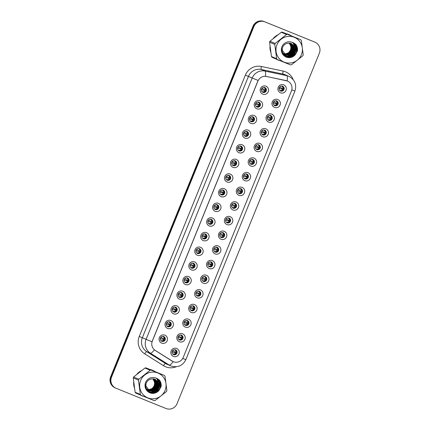 <?xml version="1.0" encoding="UTF-8"?>
<svg xmlns="http://www.w3.org/2000/svg" width="430" height="430" viewBox="0 0 430 430"><rect width="100%" height="100%" fill="white"/><g stroke="black" fill="none" stroke-linecap="round" stroke-linejoin="round"><path stroke-width="0.64" d="M256.812 108.774A4.279 4.209 -66.9 0 1 254.522 103.232A4.279 4.209 -66.9 0 1 260.032 100.846A4.279 4.209 -66.9 0 1 262.322 106.393A4.279 4.209 -66.9 0 1 256.812 108.774M258.908 102.227A2.569 2.526 113.1 0 0 255.608 103.635A2.569 2.526 113.1 0 0 256.973 106.984A2.569 2.526 113.1 0 0 260.268 105.576A2.569 2.526 113.1 0 0 258.908 102.227M250.867 123.421A4.279 4.209 -66.9 0 1 248.578 117.874A4.279 4.209 -66.9 0 1 254.087 115.493A4.279 4.209 -66.9 0 1 256.377 121.034A4.279 4.209 -66.9 0 1 250.867 123.421M252.958 116.874A2.569 2.526 113.1 0 0 249.663 118.282A2.569 2.526 113.1 0 0 251.029 121.631A2.569 2.526 113.1 0 0 254.323 120.217A2.569 2.526 113.1 0 0 252.958 116.874M244.917 138.068A4.279 4.209 -66.9 0 1 242.633 132.521A4.279 4.209 -66.9 0 1 248.137 130.134A4.279 4.209 -66.9 0 1 250.427 135.681A4.279 4.209 -66.9 0 1 244.917 138.068M247.013 131.516A2.569 2.526 113.1 0 0 243.713 132.929A2.569 2.526 113.1 0 0 245.041 136.256A2.569 2.526 113.1 0 0 245.078 136.278A2.569 2.526 113.1 0 0 248.379 134.864A2.569 2.526 113.1 0 0 247.013 131.516M238.972 152.714A4.279 4.209 -66.9 0 1 236.683 147.167A4.279 4.209 -66.9 0 1 242.192 144.781A4.279 4.209 -66.9 0 1 244.482 150.328A4.279 4.209 -66.9 0 1 238.972 152.714M241.063 146.162A2.569 2.526 113.1 0 0 237.768 147.571A2.569 2.526 113.1 0 0 239.134 150.919A2.569 2.526 113.1 0 0 242.429 149.511A2.569 2.526 113.1 0 0 241.063 146.162M233.022 167.356A4.279 4.209 -66.9 0 1 230.738 161.814A4.279 4.209 -66.9 0 1 236.247 159.428A4.279 4.209 -66.9 0 1 238.532 164.975A4.279 4.209 -66.9 0 1 233.022 167.356M235.119 160.809A2.569 2.526 113.1 0 0 231.824 162.218A2.569 2.526 113.1 0 0 233.184 165.566A2.569 2.526 113.1 0 0 236.484 164.158A2.569 2.526 113.1 0 0 235.119 160.809M227.078 182.003A4.279 4.209 -66.9 0 1 224.788 176.456A4.279 4.209 -66.9 0 1 230.297 174.075A4.279 4.209 -66.9 0 1 232.587 179.616A4.279 4.209 -66.9 0 1 227.078 182.003M229.174 175.451A2.569 2.526 113.1 0 0 225.874 176.864A2.569 2.526 113.1 0 0 227.239 180.213A2.569 2.526 113.1 0 0 230.534 178.799A2.569 2.526 113.1 0 0 229.212 175.472A2.569 2.526 113.1 0 0 229.174 175.451M221.133 196.65A4.279 4.209 -66.9 0 1 218.843 191.103A4.279 4.209 -66.9 0 1 224.352 188.716A4.279 4.209 -66.9 0 1 226.642 194.263A4.279 4.209 -66.9 0 1 221.133 196.65M223.224 190.098A2.569 2.526 113.1 0 0 219.929 191.511A2.569 2.526 113.1 0 0 221.294 194.854A2.569 2.526 113.1 0 0 224.589 193.446A2.569 2.526 113.1 0 0 223.224 190.098M215.183 211.297A4.279 4.209 -66.9 0 1 212.898 205.75A4.279 4.209 -66.9 0 1 218.402 203.363A4.279 4.209 -66.9 0 1 220.692 208.91A4.279 4.209 -66.9 0 1 215.183 211.297M217.279 204.744A2.569 2.526 113.1 0 0 213.979 206.153A2.569 2.526 113.1 0 0 215.344 209.501A2.569 2.526 113.1 0 0 218.644 208.093A2.569 2.526 113.1 0 0 217.279 204.744M209.238 225.938A4.279 4.209 -66.9 0 1 206.948 220.397A4.279 4.209 -66.9 0 1 212.458 218.01A4.279 4.209 -66.9 0 1 214.747 223.557A4.279 4.209 -66.9 0 1 209.238 225.938M211.329 219.391A2.569 2.526 113.1 0 0 208.034 220.8A2.569 2.526 113.1 0 0 209.399 224.148A2.569 2.526 113.1 0 0 212.694 222.74A2.569 2.526 113.1 0 0 211.329 219.391M203.288 240.585A4.279 4.209 -66.9 0 1 201.003 235.038A4.279 4.209 -66.9 0 1 206.513 232.657A4.279 4.209 -66.9 0 1 208.797 238.198A4.279 4.209 -66.9 0 1 203.288 240.585M205.384 234.033A2.569 2.526 113.1 0 0 202.089 235.447A2.569 2.526 113.1 0 0 203.449 238.795A2.569 2.526 113.1 0 0 206.749 237.381A2.569 2.526 113.1 0 0 205.384 234.033M197.343 255.232A4.279 4.209 -66.9 0 1 195.053 249.685A4.279 4.209 -66.9 0 1 200.563 247.298A4.279 4.209 -66.9 0 1 202.852 252.845A4.279 4.209 -66.9 0 1 197.343 255.232M199.439 248.68A2.569 2.526 113.1 0 0 196.139 250.093A2.569 2.526 113.1 0 0 197.504 253.437A2.569 2.526 113.1 0 0 200.799 252.028A2.569 2.526 113.1 0 0 199.439 248.68M191.398 269.879A4.279 4.209 -66.9 0 1 189.109 264.332A4.279 4.209 -66.9 0 1 194.618 261.945A4.279 4.209 -66.9 0 1 196.908 267.492A4.279 4.209 -66.9 0 1 191.398 269.879M193.489 263.327A2.569 2.526 113.1 0 0 190.194 264.735A2.569 2.526 113.1 0 0 191.56 268.083A2.569 2.526 113.1 0 0 194.854 266.675A2.569 2.526 113.1 0 0 193.489 263.327M185.448 284.52A4.279 4.209 -66.9 0 1 183.164 278.979A4.279 4.209 -66.9 0 1 188.668 276.592A4.279 4.209 -66.9 0 1 190.958 282.139A4.279 4.209 -66.9 0 1 185.448 284.52M187.544 277.973A2.569 2.526 113.1 0 0 184.244 279.382A2.569 2.526 113.1 0 0 185.609 282.73A2.569 2.526 113.1 0 0 188.91 281.322A2.569 2.526 113.1 0 0 187.544 277.973M179.503 299.167A4.279 4.209 -66.9 0 1 177.214 293.62A4.279 4.209 -66.9 0 1 182.723 291.239A4.279 4.209 -66.9 0 1 185.013 296.781A4.279 4.209 -66.9 0 1 179.503 299.167M181.594 292.615A2.569 2.526 113.1 0 0 178.299 294.029A2.569 2.526 113.1 0 0 179.665 297.377A2.569 2.526 113.1 0 0 182.96 295.964A2.569 2.526 113.1 0 0 181.594 292.615M173.553 313.814A4.279 4.209 -66.9 0 1 171.269 308.267A4.279 4.209 -66.9 0 1 176.778 305.88A4.279 4.209 -66.9 0 1 179.063 311.427A4.279 4.209 -66.9 0 1 173.553 313.814M175.65 307.262A2.569 2.526 113.1 0 0 172.355 308.67A2.569 2.526 113.1 0 0 173.715 312.019A2.569 2.526 113.1 0 0 177.015 310.611A2.569 2.526 113.1 0 0 175.65 307.262M167.609 328.456A4.279 4.209 -66.9 0 1 165.319 322.914A4.279 4.209 -66.9 0 1 170.828 320.527A4.279 4.209 -66.9 0 1 173.118 326.074A4.279 4.209 -66.9 0 1 167.609 328.456M169.705 321.909A2.569 2.526 113.1 0 0 166.405 323.317A2.569 2.526 113.1 0 0 167.77 326.666A2.569 2.526 113.1 0 0 171.065 325.257A2.569 2.526 113.1 0 0 169.705 321.909M161.664 343.102A4.279 4.209 -66.9 0 1 159.374 337.555A4.279 4.209 -66.9 0 1 164.883 335.174A4.279 4.209 -66.9 0 1 167.173 340.721A4.279 4.209 -66.9 0 1 161.664 343.102M163.755 336.556A2.569 2.526 113.1 0 0 160.46 337.964A2.569 2.526 113.1 0 0 161.825 341.312A2.569 2.526 113.1 0 0 165.12 339.899A2.569 2.526 113.1 0 0 163.755 336.556M262.757 94.132A4.279 4.209 -66.9 0 1 260.473 88.585A4.279 4.209 -66.9 0 1 265.982 86.199A4.279 4.209 -66.9 0 1 268.266 91.746A4.279 4.209 -66.9 0 1 262.757 94.132M264.853 87.58A2.569 2.526 113.1 0 0 261.558 88.989A2.569 2.526 113.1 0 0 262.918 92.337A2.569 2.526 113.1 0 0 266.218 90.929A2.569 2.526 113.1 0 0 264.853 87.58M274.55 107.435A4.279 4.209 -66.9 0 1 272.26 101.894A4.279 4.209 -66.9 0 1 277.769 99.507A4.279 4.209 -66.9 0 1 280.059 105.054A4.279 4.209 -66.9 0 1 274.55 107.435M276.64 100.889A2.569 2.526 113.1 0 0 273.346 102.297A2.569 2.526 113.1 0 0 274.711 105.646A2.569 2.526 113.1 0 0 278.006 104.237A2.569 2.526 113.1 0 0 276.64 100.889M268.605 122.082A4.279 4.209 -66.9 0 1 266.315 116.535A4.279 4.209 -66.9 0 1 271.825 114.154A4.279 4.209 -66.9 0 1 274.109 119.696A4.279 4.209 -66.9 0 1 268.605 122.082M270.696 115.53A2.569 2.526 113.1 0 0 267.401 116.944A2.569 2.526 113.1 0 0 268.766 120.293A2.569 2.526 113.1 0 0 272.061 118.879A2.569 2.526 113.1 0 0 270.696 115.53M262.655 136.729A4.279 4.209 -66.9 0 1 260.365 131.182A4.279 4.209 -66.9 0 1 265.874 128.796A4.279 4.209 -66.9 0 1 268.164 134.343A4.279 4.209 -66.9 0 1 262.655 136.729M264.751 130.177A2.569 2.526 113.1 0 0 261.451 131.591A2.569 2.526 113.1 0 0 262.778 134.918A2.569 2.526 113.1 0 0 262.816 134.939A2.569 2.526 113.1 0 0 266.111 133.526A2.569 2.526 113.1 0 0 264.751 130.177M256.71 151.376A4.279 4.209 -66.9 0 1 254.42 145.829A4.279 4.209 -66.9 0 1 259.93 143.443A4.279 4.209 -66.9 0 1 262.219 148.99A4.279 4.209 -66.9 0 1 256.71 151.376M258.801 144.824A2.569 2.526 113.1 0 0 255.506 146.232A2.569 2.526 113.1 0 0 256.871 149.581A2.569 2.526 113.1 0 0 260.166 148.173A2.569 2.526 113.1 0 0 258.801 144.824M250.76 166.018A4.279 4.209 -66.9 0 1 248.475 160.476A4.279 4.209 -66.9 0 1 253.979 158.089A4.279 4.209 -66.9 0 1 256.269 163.636A4.279 4.209 -66.9 0 1 250.76 166.018M252.856 159.471A2.569 2.526 113.1 0 0 249.556 160.879A2.569 2.526 113.1 0 0 250.921 164.228A2.569 2.526 113.1 0 0 254.221 162.82A2.569 2.526 113.1 0 0 252.856 159.471M244.815 180.665A4.279 4.209 -66.9 0 1 242.525 175.118A4.279 4.209 -66.9 0 1 248.035 172.736A4.279 4.209 -66.9 0 1 250.325 178.278A4.279 4.209 -66.9 0 1 244.815 180.665M246.906 174.112A2.569 2.526 113.1 0 0 243.611 175.526A2.569 2.526 113.1 0 0 244.976 178.875A2.569 2.526 113.1 0 0 248.271 177.461A2.569 2.526 113.1 0 0 246.906 174.112M238.87 195.311A4.279 4.209 -66.9 0 1 236.581 189.764A4.279 4.209 -66.9 0 1 242.09 187.378A4.279 4.209 -66.9 0 1 244.374 192.925A4.279 4.209 -66.9 0 1 238.87 195.311M240.961 188.759A2.569 2.526 113.1 0 0 237.666 190.173A2.569 2.526 113.1 0 0 239.032 193.516A2.569 2.526 113.1 0 0 242.326 192.108A2.569 2.526 113.1 0 0 240.961 188.759M232.92 209.958A4.279 4.209 -66.9 0 1 230.63 204.411A4.279 4.209 -66.9 0 1 236.14 202.025A4.279 4.209 -66.9 0 1 238.43 207.572A4.279 4.209 -66.9 0 1 232.92 209.958M235.017 203.406A2.569 2.526 113.1 0 0 231.716 204.814A2.569 2.526 113.1 0 0 233.081 208.163A2.569 2.526 113.1 0 0 236.376 206.755A2.569 2.526 113.1 0 0 235.017 203.406M226.975 224.6A4.279 4.209 -66.9 0 1 224.686 219.058A4.279 4.209 -66.9 0 1 230.195 216.672A4.279 4.209 -66.9 0 1 232.485 222.219A4.279 4.209 -66.9 0 1 226.975 224.6M229.066 218.053A2.569 2.526 113.1 0 0 225.772 219.461A2.569 2.526 113.1 0 0 227.137 222.81A2.569 2.526 113.1 0 0 230.432 221.402A2.569 2.526 113.1 0 0 229.066 218.053M221.025 239.247A4.279 4.209 -66.9 0 1 218.741 233.7A4.279 4.209 -66.9 0 1 224.245 231.319A4.279 4.209 -66.9 0 1 226.535 236.86A4.279 4.209 -66.9 0 1 221.025 239.247M223.122 232.695A2.569 2.526 113.1 0 0 219.821 234.108A2.569 2.526 113.1 0 0 221.187 237.457A2.569 2.526 113.1 0 0 224.487 236.043A2.569 2.526 113.1 0 0 223.159 232.716A2.569 2.526 113.1 0 0 223.122 232.695M215.081 253.893A4.279 4.209 -66.9 0 1 212.791 248.346A4.279 4.209 -66.9 0 1 218.3 245.96A4.279 4.209 -66.9 0 1 220.59 251.507A4.279 4.209 -66.9 0 1 215.081 253.893M217.172 247.341A2.569 2.526 113.1 0 0 213.877 248.755A2.569 2.526 113.1 0 0 215.242 252.098A2.569 2.526 113.1 0 0 218.537 250.69A2.569 2.526 113.1 0 0 217.172 247.341M209.136 268.54A4.279 4.209 -66.9 0 1 206.846 262.993A4.279 4.209 -66.9 0 1 212.355 260.607A4.279 4.209 -66.9 0 1 214.64 266.154A4.279 4.209 -66.9 0 1 209.136 268.54M211.227 261.988A2.569 2.526 113.1 0 0 207.932 263.397A2.569 2.526 113.1 0 0 209.297 266.745A2.569 2.526 113.1 0 0 212.592 265.337A2.569 2.526 113.1 0 0 211.227 261.988M203.186 283.182A4.279 4.209 -66.9 0 1 200.896 277.64A4.279 4.209 -66.9 0 1 206.405 275.254A4.279 4.209 -66.9 0 1 208.695 280.801A4.279 4.209 -66.9 0 1 203.186 283.182M205.282 276.635A2.569 2.526 113.1 0 0 201.982 278.043A2.569 2.526 113.1 0 0 203.347 281.392A2.569 2.526 113.1 0 0 206.642 279.984A2.569 2.526 113.1 0 0 205.282 276.635M197.241 297.829A4.279 4.209 -66.9 0 1 194.951 292.282A4.279 4.209 -66.9 0 1 200.461 289.901A4.279 4.209 -66.9 0 1 202.75 295.442A4.279 4.209 -66.9 0 1 197.241 297.829M199.332 291.277A2.569 2.526 113.1 0 0 196.037 292.69A2.569 2.526 113.1 0 0 197.402 296.039A2.569 2.526 113.1 0 0 200.697 294.625A2.569 2.526 113.1 0 0 199.332 291.277M191.291 312.476A4.279 4.209 -66.9 0 1 189.006 306.929A4.279 4.209 -66.9 0 1 194.51 304.542A4.279 4.209 -66.9 0 1 196.8 310.089A4.279 4.209 -66.9 0 1 191.291 312.476M193.387 305.923A2.569 2.526 113.1 0 0 190.087 307.332A2.569 2.526 113.1 0 0 191.452 310.68A2.569 2.526 113.1 0 0 194.752 309.272A2.569 2.526 113.1 0 0 193.387 305.923M185.346 327.117A4.279 4.209 -66.9 0 1 183.056 321.575A4.279 4.209 -66.9 0 1 188.566 319.189A4.279 4.209 -66.9 0 1 190.855 324.736A4.279 4.209 -66.9 0 1 185.346 327.117M187.437 320.57A2.569 2.526 113.1 0 0 184.142 321.979A2.569 2.526 113.1 0 0 185.507 325.327A2.569 2.526 113.1 0 0 188.802 323.919A2.569 2.526 113.1 0 0 187.437 320.57M179.401 341.764A4.279 4.209 -66.9 0 1 177.112 336.217A4.279 4.209 -66.9 0 1 182.621 333.836A4.279 4.209 -66.9 0 1 184.905 339.383A4.279 4.209 -66.9 0 1 179.401 341.764M181.492 335.217A2.569 2.526 113.1 0 0 178.197 336.625A2.569 2.526 113.1 0 0 179.563 339.974A2.569 2.526 113.1 0 0 182.857 338.56A2.569 2.526 113.1 0 0 181.492 335.217M173.451 356.411A4.279 4.209 -66.9 0 1 171.161 350.864A4.279 4.209 -66.9 0 1 176.671 348.477A4.279 4.209 -66.9 0 1 178.961 354.024A4.279 4.209 -66.9 0 1 173.451 356.411M175.548 349.859A2.569 2.526 113.1 0 0 172.247 351.272A2.569 2.526 113.1 0 0 173.575 354.599A2.569 2.526 113.1 0 0 173.612 354.621A2.569 2.526 113.1 0 0 176.907 353.207A2.569 2.526 113.1 0 0 175.548 349.859M280.494 92.794A4.279 4.209 -66.9 0 1 278.21 87.247A4.279 4.209 -66.9 0 1 283.714 84.86A4.279 4.209 -66.9 0 1 286.004 90.407A4.279 4.209 -66.9 0 1 280.494 92.794M282.591 86.242A2.569 2.526 113.1 0 0 279.29 87.65A2.569 2.526 113.1 0 0 280.656 90.999A2.569 2.526 113.1 0 0 283.956 89.591A2.569 2.526 113.1 0 0 282.591 86.242M286.063 80.582A7.702 7.573 -66.9 0 1 291.443 90.95L183.239 357.421A7.702 7.573 -66.9 0 1 172.15 361.114L155.284 350.477A7.702 7.573 -66.9 0 1 152.338 341.098L257.892 81.146A7.702 7.573 -66.9 0 1 266.546 76.47L287.45 81.017M282.381 86.167A2.569 2.526 -66.9 0 1 280.381 90.87M175.338 349.789A2.569 2.526 -66.9 0 1 173.338 354.487M181.288 335.142A2.569 2.526 -66.9 0 1 179.283 339.84M187.233 320.495A2.569 2.526 -66.9 0 1 185.228 325.193M193.177 305.848A2.569 2.526 -66.9 0 1 191.178 310.551M199.128 291.207A2.569 2.526 -66.9 0 1 197.123 295.904M205.072 276.56A2.569 2.526 -66.9 0 1 203.073 281.258M211.023 261.913A2.569 2.526 -66.9 0 1 209.018 266.611M216.967 247.272A2.569 2.526 -66.9 0 1 214.962 251.969M222.912 232.625A2.569 2.526 -66.9 0 1 220.912 237.322M228.862 217.978A2.569 2.526 -66.9 0 1 226.857 222.675M234.807 203.331A2.569 2.526 -66.9 0 1 232.807 208.034M240.757 188.689A2.569 2.526 -66.9 0 1 238.752 193.387M246.702 174.042A2.569 2.526 -66.9 0 1 244.697 178.74M252.647 159.396A2.569 2.526 -66.9 0 1 250.647 164.093M258.597 144.749A2.569 2.526 -66.9 0 1 256.592 149.452M264.541 130.107A2.569 2.526 -66.9 0 1 262.542 134.805M270.491 115.46A2.569 2.526 -66.9 0 1 268.487 120.158M276.436 100.813A2.569 2.526 -66.9 0 1 274.431 105.511M264.649 87.505A2.569 2.526 -66.9 0 1 262.644 92.208M163.55 336.48A2.569 2.526 -66.9 0 1 161.546 341.178M169.495 321.833A2.569 2.526 -66.9 0 1 167.496 326.531M175.445 307.187A2.569 2.526 -66.9 0 1 173.44 311.89M181.39 292.545A2.569 2.526 -66.9 0 1 179.385 297.243M187.335 277.898A2.569 2.526 -66.9 0 1 185.335 282.596M193.285 263.251A2.569 2.526 -66.9 0 1 191.28 267.949M199.23 248.61A2.569 2.526 -66.9 0 1 197.23 253.308M205.18 233.963A2.569 2.526 -66.9 0 1 203.175 238.661M211.125 219.316A2.569 2.526 -66.9 0 1 209.12 224.014M217.069 204.669A2.569 2.526 -66.9 0 1 215.07 209.372M223.019 190.028A2.569 2.526 -66.9 0 1 221.015 194.725M228.964 175.381A2.569 2.526 -66.9 0 1 226.965 180.079M234.914 160.734A2.569 2.526 -66.9 0 1 232.909 165.432M240.859 146.087A2.569 2.526 -66.9 0 1 238.854 150.79M246.804 131.446A2.569 2.526 -66.9 0 1 244.804 136.143M252.754 116.799A2.569 2.526 -66.9 0 1 250.749 121.496M258.699 102.152A2.569 2.526 -66.9 0 1 256.699 106.85M291.099 35.695A13.841 13.604 113.1 0 0 286.321 33.76M277.678 34.959A13.841 13.604 113.1 0 0 273.243 38.469M269.997 46.461A13.841 13.604 113.1 0 0 270.733 52.057M276.544 59.216A13.841 13.604 113.1 0 0 280.252 60.737M277.979 59.963A13.841 13.604 113.1 0 0 279.817 60.56M154.768 371.429A13.841 13.604 113.1 0 0 149.995 369.494M141.352 370.692A13.841 13.604 113.1 0 0 136.912 374.202M133.671 382.195A13.841 13.604 113.1 0 0 134.402 387.79M140.218 394.955A13.841 13.604 113.1 0 0 143.926 396.476M141.653 395.697A13.841 13.604 113.1 0 0 143.491 396.299M287.202 80.915L287.219 80.921A9.987 1.801 101.9 0 0 286.772 75.664A11.411 11.218 -66.9 0 1 288.826 76.314L285.058 74.707A11.411 11.218 113.1 0 0 283.01 74.062L261.257 69.477A11.411 11.218 113.1 0 0 248.438 76.411L142.33 337.727A11.411 11.218 113.1 0 0 146.695 351.622L165.491 363.474A11.411 11.218 113.1 0 0 167.05 364.291L170.812 365.898A11.411 11.218 -66.9 0 1 169.253 365.081L150.457 353.229A11.411 11.218 -66.9 0 1 146.098 339.329L252.206 78.013L258.107 80.437L152 341.753L146.098 339.329L139.25 336.464L245.358 75.148A14.265 14.023 -66.9 0 1 261.381 66.489L283.133 71.068A14.265 14.023 -66.9 0 1 293.163 79.566M314.91 42.156A8.557 8.412 113.1 0 0 314.776 42.097L264.875 21.871A8.557 8.412 113.1 0 0 253.856 26.639L111.515 377.18A8.557 8.412 113.1 0 0 116.095 388.274L165.996 408.5A8.557 8.412 113.1 0 0 177.015 403.732L319.356 53.191A8.557 8.412 113.1 0 0 314.91 42.156L314.475 41.968A8.557 8.412 113.1 0 0 314.341 41.914L264.439 21.683A8.557 8.412 113.1 0 0 253.421 26.456L111.08 376.997A8.557 8.412 113.1 0 0 115.659 388.086M176.166 366.774A14.265 14.023 -66.9 0 1 163.497 365.688A2.854 0.516 -57.8 0 1 165.491 363.474L169.253 365.081A9.987 1.817 122.2 0 0 173.204 361.668L154.375 349.853A9.987 1.817 122.2 0 1 150.457 353.229L146.695 351.622A2.854 0.516 -57.8 0 0 144.7 353.836A14.265 14.023 -66.9 0 1 139.25 336.464M245.358 75.148L252.206 78.013A11.411 11.218 -66.9 0 1 265.025 71.084A9.987 1.801 101.9 0 1 265.46 76.282L285.945 80.534M294.679 55.223A13.841 13.604 113.1 0 0 297.238 47.268M158.353 390.956A13.841 13.604 113.1 0 0 160.906 383.006M154.413 371.289A13.841 13.604 113.1 0 0 152.505 370.241M290.744 35.55A13.841 13.604 113.1 0 0 288.831 34.508M264.004 21.5A8.557 8.412 113.1 0 0 252.985 26.268L110.644 376.809A8.557 8.412 113.1 0 0 115.09 387.844L115.525 388.032A8.557 8.412 113.1 0 1 111.08 376.997L253.421 26.456A8.557 8.412 113.1 0 1 264.439 21.683L314.341 41.914A8.557 8.412 113.1 0 1 314.475 41.968L314.045 41.785A8.557 8.412 113.1 0 0 313.905 41.726L264.875 21.871M279.801 86.946L279.608 87.532M279.495 87.811L279.204 88.413M279.108 88.386L282.284 89.123M280.183 90.773L281.881 90.407L282.456 89.585M281.881 90.407L280.054 90.434M281.844 86.236L283.064 87.494L282.091 86.054M283.381 88.628L282.634 88.661L283.064 87.494M279.758 86.914L282.467 88.671M266.138 89.768L264.896 89.999L265.326 88.833L264.359 87.397M262.069 88.279L261.467 89.752M264.106 87.575L265.326 88.833M262.021 88.252L264.729 90.01M261.37 89.725L264.547 90.461M265.272 91.257L264.654 90.59L265.245 91.488M262.45 92.111L264.144 91.746L264.719 90.923M264.144 91.746L262.316 91.773M261.902 88.784A1.569 0.29 -67.9 0 0 261.719 89.236M273.856 101.587L273.657 102.179M273.544 102.458L273.254 103.055M273.157 103.033L276.334 103.77M274.232 105.42L275.931 105.054L276.506 104.232M275.931 105.054L274.109 105.081M275.899 100.878L277.113 102.141L276.146 100.701M277.436 103.275L276.683 103.302L277.113 102.141M273.808 101.561L276.522 103.318M267.911 116.234L267.713 116.826M267.6 117.1L267.309 117.702M267.213 117.68L270.389 118.417M268.288 120.061L269.986 119.696L270.561 118.879M269.986 119.696L268.159 119.723M269.949 115.525L271.169 116.788L270.201 115.347M271.491 117.917L270.739 117.949L271.169 116.788M267.863 116.207L270.572 117.965M261.961 130.881L261.768 131.472M261.655 131.747L261.365 132.349M261.268 132.322L264.445 133.058M262.343 134.708L264.036 134.343L264.617 133.52M264.036 134.343L262.214 134.37M264.004 130.172L265.219 131.429L264.251 129.994M265.541 132.564L264.794 132.596L265.219 131.429M261.918 130.849L264.627 132.607M256.017 145.528L255.818 146.114M255.705 146.393L255.415 146.99M255.318 146.969L258.495 147.705M256.393 149.355L258.091 148.99L258.666 148.167M258.091 148.99L256.264 149.017M258.054 144.813L259.274 146.076L258.306 144.636M259.596 147.21L258.844 147.243L259.274 146.076M255.968 145.496L258.677 147.253M259.371 106.054L258.602 105.108L255.42 104.372M260.188 104.409L258.946 104.641L259.376 103.48L258.414 102.039M256.119 102.926L255.517 104.393M258.161 102.216L259.376 103.48M256.076 102.899L258.785 104.657M256.5 106.758L258.193 106.393L258.774 105.57L258.602 105.108M258.193 106.393L256.371 106.42M255.957 103.426A1.569 0.29 -67.9 0 0 255.769 103.883M253.421 120.701L252.652 119.755L249.475 119.019M254.243 119.056L253.001 119.287L253.431 118.126L252.464 116.686M250.174 117.573L249.572 119.04M252.211 116.863L253.431 118.126M250.126 117.546L252.835 119.303M250.556 121.405L252.249 121.034L252.824 120.217L252.652 119.755M252.249 121.034L250.421 121.061M250.007 118.073A1.569 0.29 -67.9 0 0 249.825 118.529M247.476 135.343L246.707 134.397L243.53 133.666M248.293 133.703L247.056 133.934L247.486 132.768L246.519 131.333M244.224 132.22L243.627 133.687M246.266 131.51L247.486 132.768M244.181 132.187L246.89 133.945M244.605 136.047L246.304 135.681L246.879 134.859L246.707 134.397M246.304 135.681L244.476 135.708M244.063 132.719A1.569 0.29 -67.9 0 0 243.88 133.176M284.198 54.185A6.52 6.412 113.1 0 0 289.067 43.097M276.985 44.752A13.411 13.179 113.1 0 0 284.155 62.13A13.411 13.179 113.1 0 0 301.414 54.658A13.411 13.179 113.1 0 0 294.244 37.281A13.411 13.179 113.1 0 0 276.985 44.752M277.275 59.528L290.508 64.892A15.405 15.147 113.1 0 0 291.492 64.747L302.844 55.776A15.405 15.147 113.1 0 0 303.22 54.841L301.339 40.506A15.405 15.147 113.1 0 0 300.731 39.71L282.29 32.126A15.405 15.147 113.1 0 0 281.306 32.271L269.954 41.248L275.168 43.468A15.405 15.147 113.1 0 0 274.786 44.403L269.578 42.183L271.459 56.518A15.405 15.147 113.1 0 0 272.066 57.308L277.275 59.528A15.405 15.147 113.1 0 1 276.667 58.738L274.786 44.403M269.954 41.248A15.405 15.147 113.1 0 0 269.578 42.183M284.214 54.202L288.476 52.836L290.551 50.159L291.035 46.832L289.229 43.097M284.472 54.438L289.089 53.094L291.164 50.417L291.647 47.096L289.583 43.118M284.407 54.379L288.938 53.03L291.013 50.353L291.492 47.031L289.498 43.113M284.741 54.658L289.702 53.358L291.776 50.681L292.26 47.359L289.933 43.161M284.676 54.605L289.551 53.293L291.626 50.616L292.104 47.295L289.847 43.145M285.02 54.863L290.32 53.621L292.389 50.939L292.873 47.617L290.271 43.215M284.95 54.814L290.164 53.551L292.239 50.874L292.723 47.553L290.191 43.199M285.3 55.051L290.933 53.879L293.002 51.202L293.486 47.88L290.605 43.29M285.23 55.002L290.777 53.815L292.851 51.138L293.335 47.816L290.524 43.274M285.59 55.217L291.545 54.142L293.62 51.466L294.098 48.144L290.933 43.387M285.52 55.18L291.389 54.078L293.464 51.401L293.948 48.074L290.852 43.36M285.885 55.373L292.158 54.4L294.233 51.724L294.711 48.402L291.25 43.495M282.628 52.75L285.81 55.346L292.002 54.336L294.077 51.659L294.561 48.337L291.175 43.468M282.311 48.251L282.273 50.407L286.192 55.513L292.771 54.664L294.846 51.987L295.324 48.66L291.513 43.602L288.052 43.172C285.595 43.527 283.821 44.828 282.73 47.08C278.85 54.916 291.062 61.34 295.668 54.132L297.512 50.514C297.727 48.171 297.114 46.091 295.673 44.268L292.04 42.258A7.971 7.837 113.1 0 0 281.935 46.762A7.971 7.837 113.1 0 0 295.668 54.132M286.117 55.481L292.615 54.599L294.69 51.922L295.173 48.601L291.75 43.709M283.542 54.368L283.897 54.524M283.736 54.465L284.208 54.631M284.047 54.588L284.536 54.723M283.472 54.271L284.827 54.895M283.504 54.32L284.348 54.728M283.214 53.884L285.197 55.083M283.3 54.024L284.966 54.992M282.811 53.164L285.579 55.25M282.091 50.09L286.192 55.513M290.707 50.197L287.885 53.691M287.262 54.089L286.616 54.422M289.223 52.793A7.971 7.837 113.1 0 0 291.433 46.633M291.298 45.634A7.971 7.837 113.1 0 0 290.863 44.193M290.75 43.935A7.971 7.837 113.1 0 0 290.508 43.452M292.04 42.258C294.351 43.688 295.448 45.827 295.324 48.66M271.459 56.518L276.667 58.738M282.29 32.126L287.503 34.352A15.405 15.147 113.1 0 0 286.514 34.497L281.306 32.271M287.503 34.352L300.731 39.71M275.168 43.468L286.514 34.497M290.008 54.325L293.174 46.967M290.621 54.588L293.787 47.23M293.706 46.569L293.432 45.403M293.357 45.161L293.169 44.672M286.611 56.733L289.363 56.008M289.605 55.889L290.685 55.26M291.234 54.846L294.399 47.488M294.324 46.832L294.045 45.661M287.331 56.98L291.298 55.518M291.846 55.11L295.012 47.752M288.31 57.195L292.298 55.497L295.593 47.682L292.938 42.538M289.831 57.276L292.916 55.76L296.206 47.94L293.556 42.806M292.916 56.454L293.529 56.018L296.818 48.203L294.373 43.253M297.302 51.267L297.436 48.466L295.673 44.268M290.417 54.072L293.276 47.429M286.1 56.502L288.245 56.013M288.379 55.965L288.944 55.723M289.207 55.594L290.406 54.846M291.029 54.336L293.889 47.687M293.83 46.902L293.556 45.575M293.47 45.306L293.271 44.768M286.692 56.765L289.557 55.986M289.825 55.852L291.019 55.11M291.642 54.594L294.502 47.95M294.442 47.166L294.168 45.838M287.439 57.013L291.631 55.368M292.255 54.857L295.114 48.214M293.077 42.995L292.475 42.382M288.46 57.217L292.379 55.529L295.673 47.714L293.007 42.57M290.094 57.254L292.991 55.792L296.286 47.972L293.642 42.849M293.577 56.072L296.899 48.235L294.496 43.333M147.872 389.924A6.52 6.412 113.1 0 0 152.741 378.83M140.653 380.486A13.411 13.179 113.1 0 0 147.829 397.863A13.411 13.179 113.1 0 0 165.088 390.392A13.411 13.179 113.1 0 0 157.917 373.014A13.411 13.179 113.1 0 0 140.653 380.486M140.949 395.267L154.182 400.631A15.405 15.147 113.1 0 0 155.166 400.486L166.512 391.51A15.405 15.147 113.1 0 0 166.894 390.574L165.012 376.239A15.405 15.147 113.1 0 0 164.405 375.449L145.963 367.865A15.405 15.147 113.1 0 0 144.975 368.01L133.628 376.981L138.836 379.201A15.405 15.147 113.1 0 0 138.46 380.136L133.246 377.916L135.133 392.251A15.405 15.147 113.1 0 0 135.74 393.047L140.949 395.267A15.405 15.147 113.1 0 1 140.341 394.477L138.46 380.136M133.628 376.981A15.405 15.147 113.1 0 0 133.246 377.916M147.888 389.935L152.15 388.569L154.225 385.893L154.703 382.571L152.903 378.835M148.146 390.177L152.763 388.833L154.838 386.156L155.321 382.829L153.257 378.851M148.081 390.117L152.607 388.763L154.682 386.086L155.166 382.764L153.166 378.846M148.415 390.397L153.376 389.091L155.45 386.414L155.934 383.092L153.607 378.894M148.345 390.343L153.225 389.026L155.294 386.35L155.778 383.028L153.521 378.884M148.689 390.596L153.988 389.354L156.063 386.677L156.547 383.356L153.945 378.954M148.619 390.548L153.838 389.29L155.913 386.613L156.391 383.291L153.859 378.938M148.974 390.784L154.601 389.618L156.676 386.935L157.16 383.614L154.279 379.029M148.904 390.741L154.451 389.548L156.525 386.871L157.004 383.549L154.198 379.007M149.264 390.956L155.214 389.876L157.289 387.199L157.772 383.877L154.606 379.12M148.947 390.848L155.063 389.811L157.138 387.134L157.617 383.813L154.526 379.099M149.559 391.106L155.827 390.139L157.901 387.462L158.385 384.14L154.924 379.233M146.302 388.483L149.479 391.08L155.676 390.075L157.751 387.398L158.229 384.071L154.843 379.201M145.985 383.99L145.947 386.14L149.866 391.246L156.445 390.397L158.514 387.72L158.998 384.398L155.182 379.335L151.72 378.905C149.269 379.26 147.495 380.561 146.404 382.813C142.518 390.655 154.736 397.073 159.342 389.87L161.185 386.253C161.4 383.909 160.788 381.824 159.347 380.007L155.714 377.991A7.971 7.837 113.1 0 0 145.609 382.496A7.971 7.837 113.1 0 0 159.342 389.87M149.785 391.214L156.289 390.332L158.364 387.656L158.847 384.334L155.418 379.443M147.146 390.01L148.253 390.558M148.334 390.585L148.818 390.719M147.178 390.053L148.022 390.462M146.883 389.618L149.108 390.892M146.974 389.757L148.635 390.725M146.485 388.897L149.248 390.988M145.765 385.823L149.86 391.246M154.381 385.93L151.559 389.429M150.93 389.827L150.285 390.16M152.897 388.532A7.971 7.837 113.1 0 0 155.106 382.367M154.967 381.367A7.971 7.837 113.1 0 0 154.531 379.932M154.424 379.668A7.971 7.837 113.1 0 0 154.182 379.185M155.714 377.991C158.025 379.427 159.121 381.56 158.998 384.398M135.133 392.251L140.341 394.477M145.963 367.865L151.172 370.085A15.405 15.147 113.1 0 0 150.188 370.23L144.975 368.01M151.172 370.085L164.405 375.449M138.836 379.201L150.188 370.23M153.677 390.064L156.848 382.705M154.289 390.322L157.461 382.963M157.38 382.302L157.106 381.136M157.025 380.894L156.843 380.41M150.285 392.466L153.037 391.741M153.279 391.628L154.359 390.994M154.902 390.585L158.073 383.227M157.993 382.566L157.719 381.399M151.005 392.719L154.972 391.257M155.515 390.843L158.686 383.485M151.983 392.934L155.972 391.23L159.267 383.415L156.611 378.276M153.505 393.009L156.584 391.493L159.879 383.678L157.229 378.54M156.59 392.187L157.197 391.757L160.492 383.936L158.041 378.991M160.976 387L161.105 384.2L159.347 380.007M154.09 389.811L156.95 383.162M149.769 392.235L151.919 391.752M152.048 391.698L152.618 391.456M152.881 391.327L154.08 390.58M154.703 390.069L157.563 383.426M157.498 382.641L157.224 381.313M157.143 381.044L156.945 380.502M150.366 392.499L153.23 391.719M153.494 391.59L154.692 390.843M155.316 390.332L158.175 383.684M158.116 382.899L157.837 381.571M151.107 392.746L155.305 391.106M155.929 390.59L158.788 383.947M156.751 378.728L156.149 378.115M152.134 392.956L156.047 391.268L159.342 383.447L156.681 378.303M153.763 392.993L156.66 391.526L159.955 383.71L157.315 378.583M157.251 391.805L160.567 383.969L158.17 379.072M290.271 35.362A13.695 13.464 113.1 0 0 288.965 34.717L288.584 34.556A13.695 13.464 113.1 0 0 286.708 33.916M278.242 59.92A13.695 13.464 113.1 0 0 278.629 60.082M294.217 55.62A13.695 13.464 113.1 0 0 297.092 46.811M288.965 34.717A13.695 13.464 113.1 0 0 287.149 34.094M276.963 35.507A13.695 13.464 113.1 0 0 273.942 37.894M270.099 47.359A13.695 13.464 113.1 0 0 270.599 51.165M289.702 52.541L291.008 50.993L291.787 45.919M291.68 45.349L291.314 44.252M291.164 43.978L290.879 43.516M291.454 44.532L291.664 45.317M291.766 45.843L290.562 51.605M153.945 371.095A13.695 13.464 113.1 0 0 152.639 370.456L152.252 370.289A13.695 13.464 113.1 0 0 150.382 369.649M141.916 395.659A13.695 13.464 113.1 0 0 142.12 395.74A13.695 13.464 113.1 0 0 142.303 395.815M157.891 391.354A13.695 13.464 113.1 0 0 160.766 382.55M152.639 370.456A13.695 13.464 113.1 0 0 150.823 369.832M140.631 371.24A13.695 13.464 113.1 0 0 137.616 373.632M133.773 383.092A13.695 13.464 113.1 0 0 134.273 386.898M153.376 388.279L154.676 386.726L155.461 381.652M155.354 381.087L154.983 379.986M154.838 379.717L154.553 379.255M155.123 380.27L155.338 381.05M155.434 381.582L154.236 387.344M250.066 160.17L249.873 160.761M249.76 161.04L249.47 161.637M249.373 161.615L252.55 162.352M250.448 163.997L252.147 163.636L252.722 162.814M252.147 163.636L250.319 163.663M252.109 159.46L253.329 160.723L252.356 159.283M253.646 161.857L252.899 161.884L253.329 160.723M250.024 160.143L252.732 161.9M244.122 174.816L243.923 175.408M243.81 175.682L243.52 176.284M243.423 176.262L246.6 176.999M244.498 178.643L246.197 178.278L246.772 177.461M246.197 178.278L244.374 178.305M246.164 174.107L247.379 175.365L246.411 173.93M247.701 176.499L246.949 176.531L247.379 175.365M244.073 174.79L246.788 176.547M238.177 189.463L237.978 190.055M237.865 190.329L237.575 190.931M237.478 190.904L240.655 191.64M238.553 193.29L240.252 192.925L240.827 192.102M240.252 192.925L238.424 192.952M240.214 188.754L241.434 190.012L240.467 188.576M241.757 191.146L241.004 191.178L241.434 190.012M238.129 189.431L240.838 191.189M241.526 149.989L240.757 149.043L237.58 148.307M242.348 148.35L241.106 148.581L241.536 147.415L240.574 145.98M238.279 146.861L237.677 148.334M240.322 146.152L241.536 147.415M238.236 146.834L240.945 148.592M238.661 150.694L240.354 150.328L240.929 149.506L240.757 149.043M240.354 150.328L238.532 150.355M238.118 147.361A1.569 0.29 -67.9 0 0 237.93 147.818M235.581 164.636L234.812 163.69L231.636 162.954M236.403 162.992L235.162 163.223L235.592 162.062L234.624 160.621M232.334 161.508L231.732 162.975M234.371 160.799L235.592 162.062M232.286 161.481L234.995 163.239M232.716 165.34L234.409 164.975L234.984 164.152L234.812 163.69M234.409 164.975L232.582 165.002M232.168 162.008A1.569 0.29 -67.9 0 0 231.985 162.465M229.636 179.283L228.868 178.337L225.685 177.601M230.453 177.638L229.212 177.869L229.642 176.703L228.679 175.268M226.384 176.155L225.782 177.622M228.427 175.445L229.642 176.703M226.341 176.123L229.05 177.886M226.766 179.982L228.459 179.616L229.04 178.799L228.868 178.337M228.459 179.616L226.637 179.643M226.223 176.655A1.569 0.29 -67.9 0 0 226.035 177.112M232.227 204.11L232.033 204.696M231.921 204.976L231.63 205.572M231.533 205.551L234.71 206.287M232.608 207.937L234.302 207.572L234.882 206.749M234.302 207.572L232.479 207.599M234.269 203.395L235.484 204.658L234.517 203.218M235.807 205.793L235.059 205.825L235.484 204.658M232.184 204.078L234.893 205.836M226.282 218.752L226.083 219.343M225.97 219.623L225.68 220.219M225.583 220.198L228.76 220.934M226.658 222.579L228.357 222.219L228.932 221.396M228.357 222.219L226.529 222.24M228.319 218.042L229.539 219.305L228.572 217.865M229.862 220.434L229.109 220.466L229.539 219.305M226.234 218.725L228.943 220.482M220.332 233.399L220.138 233.99M220.026 234.264L219.735 234.866M219.639 234.839L222.815 235.581M220.714 237.226L222.412 236.86L222.987 236.038M222.412 236.86L220.585 236.887M222.375 232.689L223.595 233.947L222.622 232.512M223.912 235.081L223.165 235.113L223.595 233.947M220.289 233.372L222.998 235.129M214.387 248.046L214.188 248.637M214.075 248.911L213.785 249.513M213.689 249.486L216.865 250.222M214.763 251.873L216.462 251.507L217.037 250.685M216.462 251.507L214.64 251.534M216.43 247.336L217.644 248.594L216.677 247.159M217.967 249.728L217.214 249.76L217.644 248.594M214.339 248.013L217.053 249.771M208.442 262.692L208.244 263.278M208.131 263.558L207.84 264.154M207.744 264.133L210.92 264.869M208.819 266.519L210.517 266.154L211.092 265.332M210.517 266.154L208.69 266.181M210.48 261.977L211.7 263.241L210.732 261.8M212.022 264.375L211.27 264.407L211.7 263.241M208.394 262.66L211.103 264.418M223.686 193.925L222.917 192.979L219.741 192.242M224.508 192.285L223.267 192.516L223.697 191.35L222.729 189.915M220.439 190.802L219.837 192.269M222.477 190.092L223.697 191.35M220.391 190.769L223.1 192.527M220.821 194.629L222.514 194.263L223.089 193.441L222.917 192.979M222.514 194.263L220.687 194.29M220.273 191.302A1.569 0.29 -67.9 0 0 220.09 191.758M217.741 208.572L216.973 207.625L213.796 206.889M218.558 206.927L217.322 207.163L217.752 205.997L216.784 204.562M214.489 205.443L213.893 206.916M216.532 204.734L217.752 205.997M214.446 205.416L217.155 207.174M214.871 209.276L216.57 208.91L217.145 208.088L216.973 207.625M216.57 208.91L214.742 208.937M214.328 205.943A1.569 0.29 -67.9 0 0 214.14 206.4M211.791 223.218L211.023 222.272L207.846 221.536M212.613 221.574L211.372 221.805L211.802 220.644L210.84 219.203M208.545 220.09L207.943 221.557M210.587 219.381L211.802 220.644M208.502 220.063L211.211 221.821M208.926 223.923L210.619 223.557L211.195 222.735L211.023 222.272M210.619 223.557L208.797 223.578M208.383 220.59A1.569 0.29 -67.9 0 0 208.195 221.047M205.846 237.865L205.078 236.919L201.901 236.183M206.663 236.22L205.427 236.452L205.857 235.285L204.89 233.85M202.6 234.737L201.998 236.204M204.637 234.027L205.857 235.285M202.551 234.705L205.26 236.468M202.981 238.564L204.675 238.198L205.25 237.376L205.078 236.919M204.675 238.198L202.847 238.225M202.433 235.237A1.569 0.29 -67.9 0 0 202.25 235.694M200.719 250.867L199.477 251.099L199.907 249.932L198.945 248.497M196.65 249.384L196.048 250.851M198.692 248.674L199.907 249.932M196.607 249.352L199.316 251.109M195.951 250.824L199.133 251.561M199.859 252.356L199.24 251.695L199.832 252.587M197.031 253.211L198.725 252.845L199.305 252.023M198.725 252.845L196.902 252.872M196.488 249.884A1.569 0.29 -67.9 0 0 196.3 250.341M202.492 277.334L202.299 277.925M202.186 278.199L201.896 278.801M201.799 278.78L204.976 279.516M202.874 281.161L204.567 280.795L205.148 279.978M204.567 280.795L202.745 280.822M204.535 276.624L205.75 277.887L204.782 276.447M206.072 279.016L205.325 279.048L205.75 277.887M202.449 277.307L205.158 279.065M196.548 291.981L196.349 292.572M196.236 292.846L195.946 293.448M195.849 293.421L199.025 294.163M196.924 295.808L198.622 295.442L199.197 294.62M198.622 295.442L196.795 295.469M198.585 291.271L199.805 292.529L198.837 291.094M200.127 293.663L199.375 293.695L199.805 292.529M196.499 291.954L199.208 293.712M190.597 306.628L190.404 307.219M190.291 307.493L190.001 308.095M189.904 308.068L193.081 308.804M190.979 310.455L192.678 310.089L193.253 309.267M192.678 310.089L190.85 310.116M192.64 305.918L193.86 307.176L192.887 305.735M194.177 308.31L193.43 308.342L193.86 307.176M190.554 306.595L193.263 308.353M184.653 321.269L184.454 321.86M184.341 322.14L184.051 322.737M183.954 322.715L187.131 323.451M185.029 325.101L186.727 324.736L187.303 323.914M186.727 324.736L184.905 324.763M186.695 320.56L187.91 321.823L186.942 320.382M188.232 322.957L187.48 322.989L187.91 321.823M184.604 321.242L187.319 323M178.708 335.916L178.509 336.507M178.396 336.781L178.106 337.383M178.009 337.362L181.186 338.098M179.084 339.743L180.783 339.377L181.358 338.56M180.783 339.377L178.955 339.404M180.745 335.207L181.965 336.47L180.998 335.029M182.288 337.598L181.535 337.631L181.965 336.47M178.66 335.889L181.369 337.647M172.758 350.563L172.564 351.154M172.451 351.428L172.161 352.03M172.064 352.003L175.241 352.745M173.139 354.39L174.833 354.024L175.413 353.202M174.833 354.024L173.01 354.051M174.8 349.853L176.015 351.111L175.048 349.676M176.338 352.245L175.59 352.277L176.015 351.111M172.715 350.531L175.424 352.294M193.951 267.154L193.183 266.208L190.006 265.471M194.774 265.509L193.532 265.745L193.962 264.579L192.995 263.144M190.705 264.025L190.103 265.493M192.742 263.316L193.962 264.579M190.657 263.998L193.366 265.756M191.087 267.858L192.78 267.492L193.355 266.67L193.183 266.208M192.78 267.492L190.952 267.519M190.538 264.525A1.569 0.29 -67.9 0 0 190.356 264.982M188.007 281.8L187.238 280.854L184.061 280.118M188.824 280.156L187.588 280.387L188.018 279.226L187.05 277.785M184.755 278.672L184.158 280.14M186.797 277.963L188.018 279.226M184.712 278.645L187.421 280.403M185.136 282.505L186.835 282.134L187.41 281.317L187.238 280.854M186.835 282.134L185.007 282.161M184.594 279.172A1.569 0.29 -67.9 0 0 184.405 279.629M182.057 296.447L181.288 295.501L178.111 294.765M182.879 294.803L181.637 295.034L182.067 293.867L181.105 292.432M178.81 293.319L178.208 294.786M180.853 292.61L182.067 293.867M178.767 293.287L181.476 295.05M179.192 297.146L180.885 296.781L181.46 295.958L181.288 295.501M180.885 296.781L179.063 296.808M178.649 293.819A1.569 0.29 -67.9 0 0 178.461 294.276M176.112 311.089L175.343 310.143L172.167 309.406M176.929 309.45L175.693 309.681L176.123 308.514L175.155 307.079M172.865 307.961L172.263 309.433M174.902 307.256L176.123 308.514M172.817 307.934L175.526 309.691M173.247 311.793L174.94 311.427L175.515 310.605L175.343 310.143M174.94 311.427L173.113 311.454M172.699 308.466A1.569 0.29 -67.9 0 0 172.516 308.923M170.167 325.736L169.399 324.79L166.216 324.053M170.984 324.091L169.743 324.327L170.173 323.161L169.21 321.721M166.915 322.608L166.313 324.075M168.958 321.898L170.173 323.161M166.872 322.581L169.581 324.338M167.297 326.44L168.99 326.074L169.571 325.252L169.399 324.79M168.99 326.074L167.168 326.101M166.754 323.107A1.569 0.29 -67.9 0 0 166.566 323.564M164.217 340.383L163.448 339.437L160.272 338.7M165.039 338.738L163.798 338.969L164.228 337.808L163.26 336.367M160.971 337.254L160.369 338.722M163.008 336.545L164.228 337.808M160.922 337.227L163.631 338.985M161.352 341.087L163.045 340.716L163.62 339.899L163.448 339.437M163.045 340.716L161.218 340.743M160.804 337.754A1.569 0.29 -67.9 0 0 160.621 338.211M261.381 66.489A2.854 0.516 -78.1 0 0 261.257 69.477L265.025 71.084L286.772 75.664L283.01 74.062A2.854 0.516 -78.1 0 1 283.133 71.068M292.524 90.128L291.798 89.849M182.734 358.448L185.841 359.684L294.905 91.095L291.798 89.859M170.995 365.973A11.411 11.218 -66.9 0 1 170.812 365.898L171 365.978C177.676 367.94 182.621 365.844 185.841 359.684M182.745 358.437L183.459 358.717M163.497 365.688L144.7 353.836M314.776 42.097L313.905 41.726M253.856 26.639L252.985 26.268M111.515 377.18L110.644 376.809M282.908 88.472L283.671 88.435M265.17 89.811L265.933 89.773M276.958 103.119L277.726 103.082M271.013 117.766L271.776 117.729M265.068 132.413L265.831 132.375M259.118 147.055L259.881 147.017M259.225 104.458L259.989 104.42M258.774 105.57L259.301 106.135M253.275 119.105L254.039 119.067M252.824 120.217L253.351 120.776M247.331 133.751L248.094 133.714M246.879 134.859L247.406 135.423M253.173 161.701L253.936 161.664M247.223 176.348L247.992 176.311M241.278 190.995L242.042 190.958M241.38 148.393L242.149 148.355M240.929 149.506L241.456 150.07M235.436 163.04L236.199 163.002M234.984 164.152L235.511 164.717M229.491 177.687L230.254 177.649M229.04 178.799L229.566 179.358M235.334 205.637L236.097 205.599M229.383 220.284L230.147 220.246M223.439 234.93L224.202 234.893M217.489 249.572L218.257 249.54M211.544 264.219L212.307 264.181M223.541 192.334L224.304 192.296M223.089 193.441L223.616 194.005M217.596 206.975L218.359 206.938M217.145 208.088L217.671 208.652M211.646 221.622L212.415 221.584M211.195 222.735L211.721 223.299M205.701 236.269L206.464 236.231M205.25 237.376L205.776 237.94M199.756 250.91L200.52 250.878M205.599 278.866L206.362 278.828M199.649 293.513L200.412 293.475M193.704 308.154L194.468 308.116M187.754 322.801L188.523 322.763M181.809 337.448L182.573 337.41M175.865 352.095L176.628 352.057M193.806 265.557L194.57 265.52M193.355 266.67L193.882 267.234M187.862 280.204L188.625 280.166M187.41 281.317L187.937 281.876M181.911 294.851L182.68 294.813M181.46 295.958L181.987 296.523M175.967 309.492L176.73 309.455M175.515 310.605L176.042 311.169M170.022 324.139L170.785 324.102M169.571 325.252L170.097 325.816M164.072 338.786L164.835 338.749M163.62 339.899L164.147 340.458M294.905 91.095C296.883 84.527 294.856 79.598 288.826 76.314M115.955 388.215L115.525 388.032M282.967 89.827L282.343 89.16M282.537 88.693L283.451 88.644M264.805 90.031L265.708 89.983M265.229 91.165L264.611 90.499M277.017 104.474L276.399 103.807M276.592 103.34L277.5 103.291M271.072 119.121L270.454 118.449M270.647 117.981L271.556 117.933M265.122 133.762L264.504 133.096M264.697 132.628L265.606 132.58M259.177 148.409L258.559 147.743M258.752 147.275L259.661 147.227M258.855 104.678L259.763 104.63M259.279 105.812L258.661 105.146M252.91 119.32L253.818 119.277M253.334 120.459L252.716 119.787M246.96 133.966L247.868 133.918M247.39 135.101L246.766 134.434M253.232 163.056L252.609 162.389M252.802 161.922L253.716 161.874M247.282 177.697L246.664 177.031M246.858 176.563L247.766 176.515M241.337 192.344L240.719 191.678M240.913 191.21L241.821 191.162M241.015 148.613L241.923 148.565M241.44 149.748L240.822 149.081M235.07 163.26L235.973 163.212M235.495 164.394L234.877 163.728M229.12 177.902L230.028 177.853M229.545 179.036L228.927 178.369M235.387 206.991L234.769 206.325M234.963 205.857L235.871 205.809M229.443 221.638L228.825 220.966M229.018 220.504L229.926 220.456M223.498 236.28L222.874 235.613M223.068 235.145L223.982 235.097M217.548 250.926L216.93 250.26M217.123 249.792L218.031 249.744M211.603 265.573L210.985 264.907M211.178 264.439L212.087 264.391M223.175 192.549L224.084 192.5M223.6 193.683L222.982 193.016M217.225 207.196L218.134 207.147M217.655 208.33L217.032 207.663M211.28 221.842L212.189 221.794M211.705 222.976L211.087 222.305M205.336 236.484L206.239 236.435M205.76 237.618L205.142 236.951M199.386 251.131L200.294 251.082M199.81 252.265L199.192 251.598M205.653 280.22L205.035 279.548M205.228 279.086L206.137 279.038M199.708 294.862L199.09 294.195M199.283 293.728L200.192 293.679M193.763 309.509L193.14 308.842M193.333 308.375L194.247 308.326M187.813 324.156L187.195 323.489M187.389 323.021L188.297 322.973M181.869 338.802L181.25 338.13M181.444 337.663L182.352 337.62M175.918 353.444L175.3 352.777M175.494 352.31L176.402 352.261M193.441 265.778L194.349 265.729M193.865 266.912L193.247 266.245M187.491 280.425L188.399 280.376M187.921 281.559L187.297 280.887M181.546 295.066L182.454 295.018M181.971 296.2L181.352 295.534M175.601 309.713L176.504 309.664M176.026 310.847L175.408 310.18M169.651 324.36L170.559 324.311M170.076 325.494L169.458 324.827M163.706 339.001L164.615 338.958M164.131 340.141L163.513 339.469"/></g></svg>
